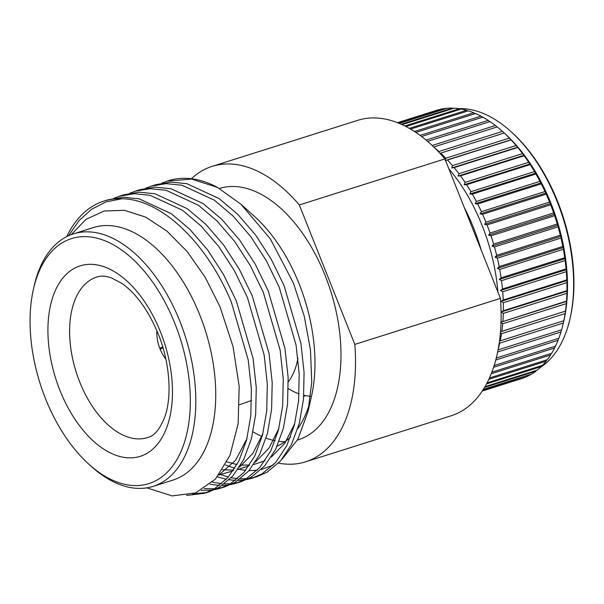 <?xml version="1.0" encoding="UTF-8"?>
<svg xmlns="http://www.w3.org/2000/svg" width="604" height="604" viewBox="0 0 604 604"><rect width="100%" height="100%" fill="white"/><g stroke="black" fill="none" stroke-linecap="round" stroke-linejoin="round"><path stroke-width="0.91" d="M282.264 458.957L297.885 439.259L307.995 411.573L311.739 382.226L310.471 349.935L304.257 316.277L293.393 283.049L270.29 238.806L241.011 204.273L254.707 216.64A131.695 75.455 72.5 0 1 299.184 283.971A131.695 75.455 72.5 0 1 311.49 396.224L307.995 411.566M161.676 183.171L168.471 180.694A154.443 88.486 72.5 0 1 217.47 187.391L241.011 204.273M66.712 236.625A154.443 88.486 72.5 0 1 103.873 201.117A154.443 88.486 72.5 0 1 121.804 198.761C161.374 198.905 207.006 243.072 231.43 302.393L248.236 360.127L251.385 389.074L250.788 415.869L246.598 440.067L238.837 461.094L227.859 477.628L214.367 488.855L204.439 493.279L186.515 495.446M204.439 493.287L209.316 491.739L219.252 487.315L232.736 476.088L243.722 459.553L251.475 438.519L255.666 414.329L256.262 387.534L253.114 358.587L236.307 300.852L223.382 274.276L207.648 249.973L189.95 229.437L171.347 213.733L139.063 198.799L123.141 197.229L108.222 199.743L103.873 201.117M113.854 198.293L119.282 196.247L134.201 193.725L150.124 195.303L182.408 210.23L201.011 225.934L218.708 246.47L234.443 270.781L247.368 297.357L264.174 355.092L267.323 384.038L266.726 410.833L262.536 435.023L254.782 456.05L243.797 472.592L230.313 483.819L220.384 488.243L214.745 489.655M220.377 488.243L225.254 486.703L235.19 482.279L248.674 471.044L259.66 454.51L267.421 433.483L271.604 409.293L272.2 382.491L269.052 353.544L252.246 295.817L239.32 269.233L223.586 244.93L205.888 224.394L187.285 208.69L155.002 193.763L139.079 192.185L124.167 194.699L119.29 196.24M129.792 193.25L135.228 191.204L150.139 188.69L166.062 190.268L198.346 205.194L216.949 220.898L234.646 241.434L250.381 265.737L263.306 292.313L280.113 350.048L283.261 378.995L282.664 405.79L278.482 429.988L270.72 451.014L259.735 467.549L246.251 478.776L236.323 483.2L230.683 484.619M236.315 483.208L241.2 481.66L251.128 477.236L264.612 466.009L275.598 449.474L283.359 428.44L287.542 404.25L288.138 377.455L284.99 348.508L268.184 290.773L255.258 264.197L239.524 239.894L221.827 219.358L203.231 203.654L170.947 188.72L155.017 187.149L140.105 189.664L135.228 191.204M145.73 188.206L151.166 186.168L166.077 183.646L182.008 185.224L214.292 200.151L232.887 215.854L250.584 236.391L266.319 260.702L279.244 287.277L296.051 345.012L299.199 373.959L298.603 400.754L294.42 424.944L286.658 445.971L275.673 462.513L262.189 473.74L252.261 478.164L246.621 479.576M252.261 478.164L257.138 476.624L267.066 472.2L280.558 460.965L291.536 444.431L299.297 423.404L303.48 399.214L304.076 372.411L300.935 343.465L284.122 285.737L271.196 259.154L255.469 234.85L237.765 214.314L219.169 198.61L186.885 183.684L170.955 182.106L156.043 184.62L151.166 186.16M192.623 493.966L206.855 492.449M212.193 490.063L201.215 490.32M204.167 488.591L214.473 488.795M217.07 488.523L222.801 487.405M228.131 485.027L222.189 485.45M219.501 485.42L210.056 484.265M212.419 482.151L221.638 483.706M224.378 483.88L230.418 483.759M233.008 483.479L238.739 482.369M244.069 479.984L238.127 480.414M235.439 480.384L229.173 479.787M226.334 479.289L217.402 476.828M219.463 474.238L228.32 477.1M231.211 477.749L237.583 478.67M240.317 478.836L246.357 478.715M248.946 478.444L254.677 477.326M33.454 289.022L34.171 285.851A132.382 75.847 72.5 0 1 73.356 233.907L93.28 227.61A132.382 75.847 72.5 0 1 199.909 315.273A132.382 75.847 72.5 0 1 173.099 480.052L153.174 486.356A132.382 75.847 72.5 0 1 91.249 466.379L88.841 464.197A128.463 73.597 -107.5 0 0 176.119 460.897A128.463 73.597 -107.5 0 0 174.941 323.684A128.463 73.597 -107.5 0 0 96.723 238.135A128.463 73.597 -107.5 0 0 33.454 289.022A128.463 73.597 -107.5 0 0 45.451 398.512A128.463 73.597 -107.5 0 0 88.841 464.197M71.212 234.646L86.085 219.282L104.145 211.023L124.424 210.298L145.723 217.138L167.006 231.166L187.21 251.619L205.179 277.274L220.03 306.847L233.016 346.454L239.207 386.492L238.119 423.789L229.965 455.439L215.447 479.07L195.643 492.902L172.163 495.907L146.817 487.851M121.804 198.761L106.047 201.902L91.665 209.211L79.079 220.558L68.607 235.719M73.356 233.907A132.382 75.847 72.5 0 1 179.984 321.57A132.382 75.847 72.5 0 1 153.174 486.356M297.946 358.278A79.23 45.398 72.5 0 1 288.289 381.887M219.395 188.456A131.695 75.455 72.5 0 1 325.239 275.734A131.695 75.455 72.5 0 1 298.565 439.667L297.47 440.006M473.657 228.07A137.282 78.656 -107.5 0 0 464.166 207.278L481.177 250.011A137.282 78.656 -107.5 0 0 473.657 228.07M448.87 168.833A137.282 78.656 72.5 0 1 482.09 225.405A137.282 78.656 72.5 0 1 497.9 292.042M485.956 222.212L484.612 224.348L550.516 203.518L549.564 202.098L485.956 222.212A140.717 80.619 72.5 0 0 482.581 214.277L546.182 194.163L546.046 193.023L544.989 191.543L481.388 211.649L480.142 213.861L482.581 214.277M439.976 153.348L440.633 153.137A140.717 80.619 72.5 0 1 445.79 158.21L445.171 160.566L447.496 160.007A140.717 80.619 72.5 0 1 452.494 165.624L451.777 167.988L454.148 167.595A140.717 80.619 72.5 0 1 458.949 173.71L458.126 176.074L460.527 175.847A140.717 80.619 72.5 0 1 465.103 182.416L464.182 184.764L466.598 184.696A140.717 80.619 72.5 0 1 470.924 191.687L469.889 193.997L472.328 194.095A140.717 80.619 72.5 0 1 476.36 201.449L475.227 203.722L477.666 203.978A140.717 80.619 72.5 0 1 481.388 211.649M434.676 147.897A140.717 80.619 72.5 0 1 438.881 151.528L438.761 152.057M433.732 146.983L497.205 126.915A140.717 80.619 72.5 0 1 502.483 131.415L504.695 133.409A137.282 78.656 72.5 0 1 551.059 203.601A137.282 78.656 72.5 0 1 563.887 320.618L563.253 323.389A140.717 80.619 72.5 0 1 561.622 329.792L498.104 349.875M397.462 122.688L436.76 110.268A140.717 80.619 72.5 0 1 438.995 109.618L397.553 122.725M397.719 122.793L440.626 109.226A140.717 80.619 72.5 0 1 445.578 108.395L398.746 123.201M446.092 108.607L445.578 108.395M399.259 123.412L447.27 108.229A140.717 80.619 72.5 0 1 452.388 108.093L401.245 124.265M453.181 108.471L452.388 108.093M402.053 124.635L454.14 108.169A140.717 80.619 72.5 0 1 459.387 108.728L404.839 125.979M460.407 109.279L459.387 108.728M405.896 126.515L461.169 109.037A140.717 80.619 72.5 0 1 466.522 110.29L409.323 128.38M467.738 111.015L466.522 110.29M410.561 129.097L468.326 110.826A140.717 80.619 72.5 0 1 473.74 112.767L414.465 131.513M475.121 113.673L473.74 112.767M415.839 132.419L475.559 113.537A140.717 80.619 72.5 0 1 480.995 116.149L420.082 135.402M483.026 117.606L480.995 116.149M421.554 136.504L482.815 117.138A140.717 80.619 72.5 0 1 488.236 120.4L426.031 140.068M490.191 121.925L488.236 120.4M427.556 141.366L490.048 121.608A140.717 80.619 72.5 0 1 495.416 125.504L432.17 145.496M497.281 127.074L495.416 125.504M440.633 153.137L504.264 133.023L502.483 131.415L438.881 151.528M504.242 133.023A140.717 80.619 72.5 0 1 509.399 138.097L445.79 158.21M447.496 160.007L511.105 139.901L509.399 138.097M511.105 139.901A140.717 80.619 72.5 0 1 516.103 145.511L452.494 165.624M454.148 167.595L517.749 147.482L516.103 145.511M517.749 147.482A140.717 80.619 72.5 0 1 522.551 153.597L458.949 173.71M460.527 175.847L524.129 155.734L522.551 153.597M524.129 155.734A140.717 80.619 72.5 0 1 528.711 162.31L465.103 182.416M466.598 184.696L530.206 164.59L528.711 162.31M530.206 164.59A140.717 80.619 72.5 0 1 534.525 171.574L470.924 191.687M472.328 194.095L535.929 173.99L534.525 171.574M535.929 173.99A140.717 80.619 72.5 0 1 539.968 181.343L476.36 201.449M477.666 203.978L541.267 183.873L539.968 181.343M541.267 183.873A140.717 80.619 72.5 0 1 544.989 191.543M546.182 194.163A140.717 80.619 72.5 0 1 549.564 202.098M540.618 367.217A137.282 78.656 -107.5 0 0 570.017 318.678A137.282 78.656 -107.5 0 0 557.19 201.661A137.282 78.656 -107.5 0 0 510.825 131.468A137.282 78.656 -107.5 0 0 458.866 108.652M510.825 131.468L512.026 132.555A135.326 77.531 72.5 0 1 557.734 201.751A135.326 77.531 72.5 0 1 570.372 317.092L570.017 318.678M445.533 160.453L511.075 139.735M451.777 167.988L517.681 147.15M458.126 176.074L524.03 155.236M464.182 184.764L530.086 163.926M469.889 193.997L535.793 173.167M475.227 203.722L541.131 182.884M480.142 213.861L546.046 193.023M484.612 224.348L487.035 224.914L550.644 204.801L550.516 203.518M550.644 204.801A140.717 80.619 72.5 0 1 553.657 212.948L490.055 233.061L488.598 235.115L554.502 214.277L553.657 212.948M487.035 224.914A140.717 80.619 72.5 0 1 490.055 233.061M488.598 235.115L491.007 235.824L554.608 215.711L554.502 214.277M554.608 215.711A140.717 80.619 72.5 0 1 557.243 224.008L493.642 244.122L492.079 246.085L557.983 225.247L557.243 224.008M491.007 235.824A140.717 80.619 72.5 0 1 493.642 244.122M492.079 246.085L494.457 246.93L558.066 226.817L557.983 225.247M558.066 226.817A140.717 80.619 72.5 0 1 560.293 235.213L496.692 255.326L495.038 257.183L560.942 236.345L560.293 235.213M494.457 246.93A140.717 80.619 72.5 0 1 496.692 255.326M495.038 257.183L497.371 258.157L560.98 238.044L560.942 236.345M560.98 238.044A140.717 80.619 72.5 0 1 562.792 246.477L499.191 266.591L497.439 268.335L563.343 247.497L562.792 246.477M497.371 258.157A140.717 80.619 72.5 0 1 499.191 266.591M497.439 268.335L499.727 269.422L563.336 249.316L563.343 247.497M563.336 249.316A140.717 80.619 72.5 0 1 564.717 257.734L501.116 277.84L499.274 279.463L565.178 258.625L564.717 257.734M499.727 269.422A140.717 80.619 72.5 0 1 501.116 277.84M499.274 279.463L501.509 280.664L565.11 260.55L565.178 258.625M565.11 260.55A140.717 80.619 72.5 0 1 566.061 268.893L502.46 288.999L500.527 290.486L566.431 269.648L566.061 268.893M501.509 280.664A140.717 80.619 72.5 0 1 502.46 288.999M500.527 290.486L502.702 291.785L566.31 271.679L566.431 269.648M566.31 271.679A140.717 80.619 72.5 0 1 566.809 279.886L503.207 299.999L501.192 301.343L567.096 280.505L566.809 279.886M502.702 291.785A140.717 80.619 72.5 0 1 503.207 299.999M501.192 301.343L503.298 302.725L566.907 282.619L567.096 280.505M566.907 282.619A140.717 80.619 72.5 0 1 566.96 290.637L503.359 310.75L501.267 311.943L567.171 291.105L566.96 290.637M503.298 302.725A140.717 80.619 72.5 0 1 503.359 310.75M501.267 311.943L503.298 313.408L566.907 293.295L567.171 291.105M566.907 293.295A140.717 80.619 72.5 0 1 566.514 301.071L500.746 322.226L502.702 323.752L566.303 303.638L566.514 301.071M503.298 313.408A140.717 80.619 72.5 0 1 502.906 321.185M501.048 322.136L566.65 301.388M566.303 303.638A140.717 80.619 72.5 0 1 565.465 311.12L500.52 331.77M502.702 323.752A140.717 80.619 72.5 0 1 501.864 331.234M500.512 331.845L565.465 311.12M500.429 332.789L501.509 333.695L565.11 313.582L565.54 311.279M565.11 313.582A140.717 80.619 72.5 0 1 563.834 320.716L499.531 341.049M501.509 333.695A140.717 80.619 72.5 0 1 500.225 340.83M499.531 341.056L563.834 320.716L563.328 323.049A140.717 80.619 72.5 0 1 563.253 323.389M499.289 342.77L499.727 343.163L563.328 323.049M499.727 343.163A140.717 80.619 72.5 0 1 498.262 349.006M497.681 351.996L560.973 331.981L561.592 329.625M560.973 331.981A140.717 80.619 72.5 0 1 558.843 338.278L496.299 358.051M495.793 359.999L558.058 340.316L558.775 337.946M558.058 340.316A140.717 80.619 72.5 0 1 555.521 346.13L494.193 365.518M493.619 367.277L554.6 347.995L555.423 345.631M554.6 347.995A140.717 80.619 72.5 0 1 551.678 353.28L491.867 372.192M491.263 373.733L550.637 354.963L551.241 353.416M550.637 354.963A140.717 80.619 72.5 0 1 547.345 359.69L489.459 377.991M488.863 379.304L546.175 361.184L546.756 359.878M546.175 361.184A140.717 80.619 72.5 0 1 542.535 365.314L487.118 382.838M486.567 383.895L541.26 366.598L541.788 365.556M541.26 366.598A140.717 80.619 72.5 0 1 537.303 370.109L485.035 386.636M484.574 387.421L535.922 371.188L536.36 370.411M535.922 371.188A140.717 80.619 72.5 0 1 531.671 374.05L483.426 389.308M483.117 389.791L530.501 374.42M530.199 374.903A140.717 80.619 72.5 0 1 525.676 377.107L482.483 390.758M482.377 390.931L524.121 377.734A140.717 80.619 72.5 0 1 521.607 378.61L482.309 391.03M303.737 396.262L305.639 395.658M481.177 250.011L500.422 298.376L354.82 344.408L299.32 204.952L444.921 158.912L464.166 207.278M191.393 178.746A154.934 88.765 72.5 0 1 212.155 166.364A154.934 88.765 72.5 0 1 299.32 204.952M212.155 166.364L357.757 120.332A154.934 88.765 72.5 0 1 444.921 158.912M500.422 298.376A154.934 88.765 72.5 0 1 451.173 415.786L305.571 461.826A154.934 88.765 72.5 0 1 278.535 463.147M354.82 344.408A154.934 88.765 72.5 0 1 305.571 461.826M284.884 441.705A131.695 75.455 72.5 0 1 279.191 441.35M275.137 440.701A131.695 75.455 72.5 0 1 266.1 438.142M262.128 436.549A131.695 75.455 72.5 0 1 253.046 431.837M309.588 403.495A131.695 75.455 72.5 0 1 297.848 428.5M290.592 436.971A131.695 75.455 72.5 0 1 277.183 446.122M167.112 181.125L191.491 179.056L217.47 187.391M246.938 438.731L235.62 460.278L218.844 475.038M262.883 433.695L252.872 453.438L239.463 467.103M233.129 470.848L218.859 475.023M278.822 428.651L268.81 448.402L255.401 462.06M249.067 465.812L237.863 469.519M233.635 470.101L222.551 469.806M294.76 423.615L284.748 443.359L271.347 457.024M265.013 460.769L253.801 464.484M249.573 465.065L240.739 465.027M237.025 464.544L227.013 461.947M225.451 464.929L234.782 468.334M238.089 469.187L245.639 470.418M249.037 470.637L257.213 470.237M261.245 469.527L273.272 465.072M310.63 396.262A96.096 55.055 72.5 0 1 303.812 395.273M299.116 393.884A96.096 55.055 72.5 0 1 288.342 388.644M162.687 346.787L159.826 348.417A26.478 15.168 72.5 0 1 156.889 330.743M165.858 359.093A26.478 15.168 72.5 0 1 160.173 349.271L162.959 347.693M59.871 390.184A99.849 57.206 72.5 0 1 73.477 268.818A99.849 57.206 72.5 0 1 160.521 332.019A99.849 57.206 72.5 0 1 146.923 453.377A99.849 57.206 72.5 0 1 59.871 390.184M97.689 276.798A84.167 48.222 -107.5 0 0 79.668 381.856A84.167 48.222 -107.5 0 0 148.425 437.266C154.367 435.771 159.728 429.248 164.507 417.711C172.057 398.074 170.298 363.495 158.21 333.944C148.365 310.403 136.255 293.559 121.88 283.404L111.174 277.757C105.715 275.983 101.223 275.666 97.689 276.798M251.581 400.429L239.599 404.703"/></g></svg>
